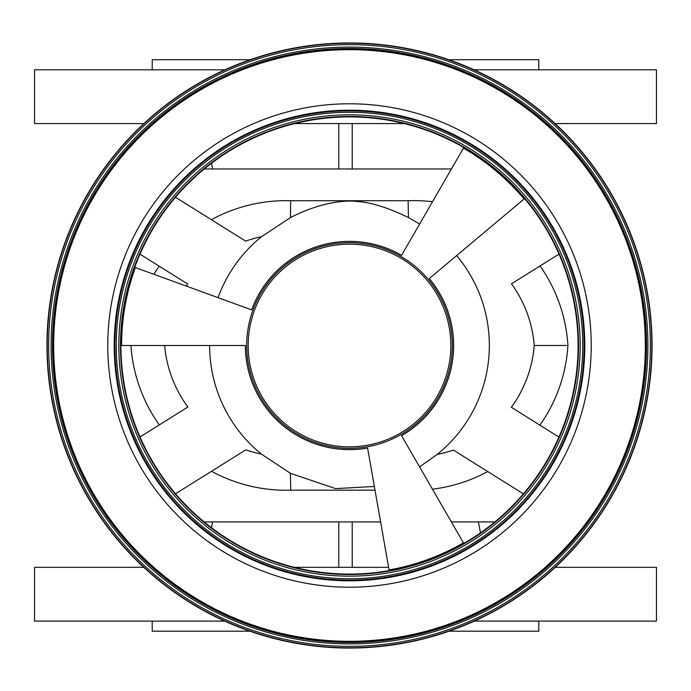 <?xml version="1.0" encoding="UTF-8"?>
<svg xmlns="http://www.w3.org/2000/svg" width="691" height="691" viewBox="0 0 691 691"><rect width="100%" height="100%" fill="white"/><g stroke="black" fill="none" stroke-linecap="round" stroke-linejoin="round"><path stroke-width="1.04" d="M540.872 470.528A228.591 228.591 0 0 0 563.433 264.947L563.433 264.947A228.591 228.591 0 0 1 540.872 470.528L540.872 470.528A228.591 228.591 0 0 0 563.433 264.947A228.591 228.591 0 0 1 540.872 470.528M145.542 448.718A228.591 228.591 0 0 0 312.297 571.042L312.297 571.042A228.591 228.591 0 0 1 145.542 448.718L145.542 448.718A228.591 228.591 0 0 0 312.297 571.042A228.591 228.591 0 0 1 145.542 448.718M362.093 117.254A228.591 228.591 0 0 0 172.785 200.511L172.785 200.511A228.591 228.591 0 0 1 362.093 117.254L362.093 117.254A228.591 228.591 0 0 0 172.785 200.511A228.591 228.591 0 0 1 362.093 117.254M401.575 435.684A104.142 104.142 0 0 0 429.284 278.559L524.616 198.567A228.591 228.591 0 0 0 463.799 147.537L401.575 255.316A104.142 104.142 0 0 0 251.645 309.879L134.702 267.313A228.591 228.591 0 0 0 120.916 345.5L245.365 345.5A104.142 104.142 0 0 0 367.586 448.062L389.197 570.619A228.591 228.591 0 0 0 463.799 543.463L401.575 435.684M46.962 345.5A302.546 302.546 0 0 0 349.508 648.046A302.546 302.546 0 0 0 652.045 345.5A302.546 302.546 0 0 0 349.508 42.954A302.546 302.546 0 0 0 46.962 345.5A302.546 302.546 0 0 0 349.508 648.046A302.546 302.546 0 0 0 652.054 345.5A302.528 302.528 0 0 0 349.508 42.972A302.528 302.528 0 0 0 46.979 345.5A302.528 302.528 0 0 0 349.508 648.028A302.528 302.528 0 0 0 652.036 345.5A302.546 302.546 0 0 0 349.508 42.954A302.546 302.546 0 0 0 46.962 345.5M47.221 345.5A302.287 302.287 0 0 0 349.508 647.787A302.287 302.287 0 0 0 651.794 345.5A302.287 302.287 0 0 0 349.508 43.213A302.287 302.287 0 0 0 47.221 345.5M48.655 345.5A300.853 300.853 0 0 0 349.508 646.353A300.853 300.853 0 0 0 650.361 345.5A300.853 300.853 0 0 0 349.508 44.647A300.853 300.853 0 0 0 48.655 345.5M51.108 345.5A298.391 298.391 0 0 0 349.508 643.891A298.391 298.391 0 0 0 647.899 345.5A298.391 298.391 0 0 0 349.508 47.109A298.391 298.391 0 0 0 51.108 345.5M52.49 345.5A297.009 297.009 0 0 0 349.508 642.509A297.009 297.009 0 0 0 646.517 345.5A297.009 297.009 0 0 0 349.508 48.491A297.009 297.009 0 0 0 52.49 345.5M53.172 345.5A296.327 296.327 0 0 0 349.508 641.827A296.327 296.327 0 0 0 645.835 345.5A296.327 296.327 0 0 0 349.508 49.173A296.327 296.327 0 0 0 53.172 345.5M53.509 345.5A295.998 295.998 0 0 0 349.508 641.498A295.998 295.998 0 0 0 645.498 345.5A295.998 295.998 0 0 0 349.508 49.502A295.998 295.998 0 0 0 53.509 345.5M53.673 345.5A295.826 295.826 0 0 0 349.508 641.326A295.826 295.826 0 0 0 645.334 345.5A295.826 295.826 0 0 0 349.508 49.674A295.826 295.826 0 0 0 53.673 345.5M114.205 345.5A235.294 235.294 0 0 0 349.508 580.794A235.294 235.294 0 0 0 584.802 345.5A235.294 235.294 0 0 0 349.508 110.206A235.294 235.294 0 0 0 114.205 345.5M114.879 345.5A234.629 234.629 0 0 0 349.508 580.129A234.629 234.629 0 0 0 584.128 345.5A234.629 234.629 0 0 0 349.508 110.871A234.629 234.629 0 0 0 114.879 345.5M116.252 345.5A233.247 233.247 0 0 0 349.508 578.747A233.247 233.247 0 0 0 582.755 345.5A233.247 233.247 0 0 0 349.508 112.253A233.247 233.247 0 0 0 116.252 345.5M118.826 345.5A230.673 230.673 0 0 0 349.508 576.173A230.673 230.673 0 0 0 580.181 345.5A230.673 230.673 0 0 0 349.508 114.827A230.673 230.673 0 0 0 118.826 345.5M120.484 345.5A229.015 229.015 0 0 0 349.508 574.515A229.015 229.015 0 0 0 578.522 345.5A229.015 229.015 0 0 0 349.508 116.485A229.015 229.015 0 0 0 120.484 345.5M120.839 345.5A228.661 228.661 0 0 0 349.508 574.161A228.661 228.661 0 0 0 578.168 345.5A228.661 228.661 0 0 0 349.508 116.839A228.661 228.661 0 0 0 120.839 345.5M120.916 345.5A228.591 228.591 0 0 0 446.11 552.67A228.591 228.591 0 0 0 349.508 116.909A228.591 228.591 0 0 0 120.916 345.5A228.6 228.6 0 0 0 349.508 574.1A228.6 228.6 0 0 0 578.099 345.5A228.6 228.6 0 0 0 349.508 116.9A228.6 228.6 0 0 0 120.908 345.5A228.591 228.591 0 0 0 349.508 574.091A228.591 228.591 0 0 0 578.099 345.5A228.591 228.591 0 0 0 349.508 116.909A228.591 228.591 0 0 0 202.567 520.608A228.591 228.591 0 0 0 389.197 570.619M246.678 345.5A102.829 102.829 0 0 0 384.671 442.128A102.829 102.829 0 0 0 349.508 242.671A102.829 102.829 0 0 0 246.678 345.5M248.164 345.5A101.335 101.335 0 0 0 349.508 446.835A101.335 101.335 0 0 0 450.843 345.5A101.335 101.335 0 0 0 349.508 244.165A101.335 101.335 0 0 0 248.164 345.5M375.014 490.178L290.704 490.178A155.423 155.423 0 0 1 211.532 471.271M290.704 490.178L290.436 473.309L335.636 488.623L374.358 486.455M209.615 345.5A139.867 139.867 0 0 0 261.448 454.142L290.436 473.309M159.301 424.905A155.423 155.423 0 0 1 130.91 345.5M211.403 219.712A155.423 155.423 0 0 1 290.704 200.727L290.436 217.605L261.448 236.763A139.867 139.867 0 0 0 218.036 297.648M290.704 200.727L408.122 200.727L408.45 217.561C387.677 207.49 370.341 202.118 356.452 201.461C350.328 200.416 324.692 199.967 290.436 217.605M511.573 407.422L558.95 437.075M559.019 254.089L511.47 283.811A120.562 120.562 0 0 1 534.221 345.457L567.916 345.457A154.179 154.179 0 0 1 539.896 425.146M540.034 265.957A154.179 154.179 0 0 1 567.916 345.457M419.636 224.039L408.45 217.561M408.122 200.727A154.179 154.179 0 0 1 432.514 201.729M419.592 466.9L437.144 454.436A139.867 139.867 0 0 0 456.656 255.592M487.716 471.538A154.179 154.179 0 0 1 432.462 489.185M187.511 283.889L139.953 254.167M153.817 274.275A155.423 155.423 0 0 1 159.18 266.182M175.488 197.272L245.685 241.124A121.806 121.806 0 0 1 261.448 236.763M140.014 436.971L187.866 407.034A121.806 121.806 0 0 1 164.631 345.5M261.448 454.142A121.806 121.806 0 0 1 245.832 449.832L175.523 493.771M437.144 454.436A120.562 120.562 0 0 0 453.374 450.074L523.415 493.858M451.422 168.967L204.277 168.967L451.422 168.967M204.173 521.938L380.611 521.938L204.173 521.938M451.37 521.938L494.842 521.938L451.37 521.938M338.78 521.938L338.78 567.32M352.22 567.32L352.22 521.938M352.22 123.585L352.22 168.967M338.78 168.967L338.78 123.585M152.21 69.8L152.21 59.72L250.194 59.72M448.813 59.72L538.79 59.72L538.79 69.8M474.104 69.8L656.45 69.8L656.45 123.585L555.149 123.585M404.347 123.585L294.66 123.585M143.866 123.585L34.55 123.585L34.55 69.8L224.912 69.8M152.21 621.114L152.21 631.194L249.943 631.194M449.064 631.194L538.79 631.194L538.79 621.114M555.244 567.32L656.45 567.32L656.45 621.114L474.294 621.114M224.713 621.114L34.55 621.114L34.55 567.32L143.763 567.32M388.618 567.32L294.297 567.32M463.799 543.463A228.591 228.591 0 0 0 524.616 198.567M463.799 147.537A228.591 228.591 0 0 0 134.702 267.313M135.35 267.555A227.9 227.9 0 0 0 121.599 345.5M389.076 569.937A227.9 227.9 0 0 0 463.454 542.867M524.089 199.008A227.9 227.9 0 0 0 463.454 148.133M591.22 345.5A241.712 241.712 0 0 0 349.508 103.788A241.712 241.712 0 0 0 107.787 345.5A241.712 241.712 0 0 0 349.508 587.212A241.712 241.712 0 0 0 591.22 345.5M534.221 345.457A120.562 120.562 0 0 1 511.34 407.275M186.276 286.091A121.806 121.806 0 0 1 187.745 284.036M212.629 168.967L211.498 163.266M212.629 521.938L211.489 527.725M478.371 521.938L480.521 532.813"/></g></svg>
